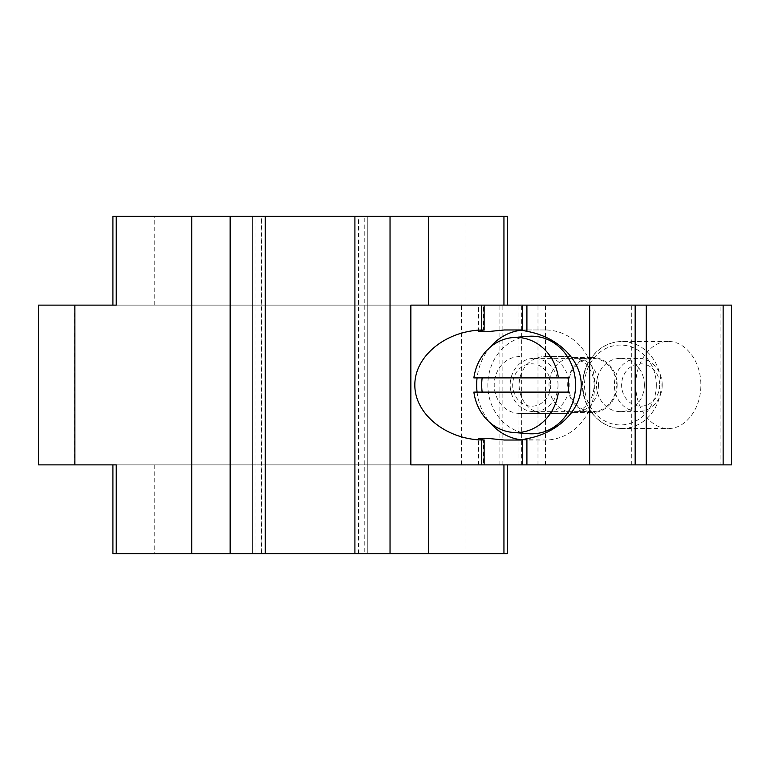 <?xml version="1.0" encoding="UTF-8"?>
<svg xmlns="http://www.w3.org/2000/svg" width="770" height="770" viewBox="0 0 770 770"><rect width="100%" height="100%" fill="white"/><g stroke="black" fill="none" stroke-linecap="round" stroke-linejoin="round"><path stroke-width="0.58" stroke-dasharray="3.85 2.89" d="M522.56 464.878L522.926 439.805M522.56 439.651L545.275 440.026A55.026 49.463 -90 0 0 594.729 385A55.026 49.463 -90 0 0 545.275 329.974L526.131 329.974A55.026 49.463 -90 0 0 522.493 330.118M483.368 464.878L478.545 464.878L484.137 464.878L483.368 464.878L483.368 439.94L484.041 440.017M483.368 305.122L478.545 305.122L484.137 305.122L483.368 305.122L483.368 330.061L484.041 329.983M545.275 329.974L521.357 329.974L522.56 330.349L522.56 305.122M364.229 553.63L354.912 553.63L364.229 553.63L364.229 216.37L367.781 216.37L354.912 216.37L364.229 216.37M261.271 553.63L252.396 553.63L265.265 553.63L261.271 553.63L261.271 216.37L252.396 216.37L261.271 216.37M112.911 553.63L507.276 553.63M461.48 464.878L495.043 464.878L461.48 464.878L461.48 305.122L465.966 305.122L465.966 216.37L507.276 216.37M465.966 216.37L112.911 216.37M116.241 305.122L410.862 305.122M38.5 305.122L731.5 305.122M116.241 464.878L410.862 464.878M38.5 464.878L720.066 464.878L720.066 305.122M635.799 385C635.433 408.244 650.939 428.977 668.322 428.486C685.704 428.977 701.21 408.244 700.844 385C701.21 361.756 685.704 341.023 668.322 341.514C650.939 341.023 635.433 361.756 635.799 385M720.066 464.878L731.5 464.878M598.463 385A27.518 24.727 90 0 1 573.727 412.518A27.518 24.727 90 0 1 549 385A27.518 24.727 90 0 1 573.727 357.482A27.518 24.727 90 0 1 598.463 385M461.48 305.122L465.966 305.122M568.578 356.597L544.65 356.597A28.403 25.526 -90 0 0 519.115 385A28.403 25.526 -90 0 0 544.65 413.403L568.578 413.403A28.403 25.526 -90 0 0 594.103 385A28.403 25.526 -90 0 0 568.578 356.597L544.65 356.597M617.136 385A27.518 24.727 90 0 1 592.409 412.518A27.518 24.727 90 0 1 567.683 385A27.518 24.727 90 0 1 592.409 357.482A27.518 24.727 90 0 1 617.136 385M568.472 385A26.623 23.928 -90 0 0 592.409 411.623A26.623 23.928 -90 0 0 616.337 385A26.623 23.928 -90 0 0 592.409 358.377A26.623 23.928 -90 0 0 568.472 385M644.355 385A26.623 23.928 90 0 1 620.418 411.623A26.623 23.928 90 0 1 596.49 385A26.623 23.928 90 0 1 620.418 358.377A26.623 23.928 90 0 1 644.355 385M252.396 553.63L252.396 216.37L252.396 553.63M367.781 553.63L367.781 216.37L367.781 553.63M354.912 553.63L354.912 216.37M265.265 553.63L265.265 216.37M519.75 356.597A28.403 25.526 -90 0 0 494.215 385A28.403 25.526 -90 0 0 519.75 413.403L544.65 413.403M519.75 413.403L568.578 413.403M543.678 413.403A28.403 25.526 -90 0 0 569.203 385A28.403 25.526 -90 0 0 543.678 356.597M504.331 329.974L526.131 329.974M490.192 347.183A55.026 49.463 -90 0 0 477.082 377.897M477.082 392.103A55.026 49.463 -90 0 0 490.192 422.817M522.493 439.882A55.026 49.463 -90 0 0 526.131 440.026L545.275 440.026M504.331 440.026L526.131 440.026M659.688 385A21.185 19.038 90 0 1 631.131 403.345A21.185 19.038 90 0 1 631.131 366.655A21.185 19.038 90 0 1 659.688 385M662.2 385A26.623 23.928 90 0 1 638.263 411.623A26.623 23.928 90 0 1 614.335 385A26.623 23.928 90 0 1 638.263 358.377A26.623 23.928 90 0 1 662.2 385M558.029 385A26.623 23.928 90 0 1 534.091 411.623A26.623 23.928 90 0 1 510.163 385A26.623 23.928 90 0 1 534.091 358.377A26.623 23.928 90 0 1 558.029 385M528.567 433.693A48.818 43.871 90 0 1 487.834 385A48.818 43.871 90 0 1 528.567 336.307M473.868 392.103L558.423 392.103M558.423 377.897L473.868 377.897M550.752 385A21.185 19.038 90 0 1 522.185 403.345A21.185 19.038 90 0 1 522.185 366.655A21.185 19.038 90 0 1 550.752 385M502.136 464.878L502.136 305.122M636.02 464.878L636.02 305.122M537.989 464.878L537.989 305.122M521.646 464.878L521.646 305.122M154.212 464.878L154.212 553.63M465.966 464.878L465.966 553.63M154.212 305.122L154.212 216.37M499.874 464.878L499.874 305.122M631.323 464.878L631.323 305.122M661.064 385A43.486 39.087 90 0 1 621.977 428.486A43.486 39.087 90 0 1 582.89 385A43.486 39.087 90 0 1 621.977 341.514A43.486 39.087 90 0 1 661.064 385M656.319 385A39.944 35.901 90 0 1 602.467 419.592A39.944 35.901 90 0 1 602.467 350.408A39.944 35.901 90 0 1 656.319 385M255.948 553.63L255.948 216.37M358.907 553.63L358.907 216.37M358.464 553.63L358.464 216.37M261.723 553.63L261.723 216.37M522.926 464.878L522.926 439.776M478.545 464.878L478.545 438.332M522.926 330.224L522.926 305.122M478.545 331.668L478.545 305.122M518.056 464.878L518.056 305.122M545.468 464.878L545.468 305.122M74.709 464.878L74.709 305.122M668.322 341.514L621.977 341.514C609.734 341.774 599.599 347.029 591.572 357.28C586.268 364.46 583.285 372.68 582.63 381.939C580.445 406.31 599.974 429.208 621.977 428.486L668.322 428.486M573.727 412.518L592.409 412.518M573.727 357.482L592.409 357.482M620.418 411.623L638.263 411.623M620.418 358.377L638.263 358.377M534.091 411.623L592.409 411.623M534.091 358.377L592.409 358.377"/><path stroke-width="1.16" d="M568.019 392.103L558.423 392.103A47.576 42.764 90 0 1 513.08 432.451A47.576 42.764 90 0 1 473.868 392.103L568.019 392.103A48.289 43.399 -90 0 0 568.491 385A48.289 43.399 -90 0 0 568.019 377.897L473.868 377.897A47.576 42.764 90 0 1 513.08 337.549A47.576 42.764 90 0 1 558.423 377.897L568.019 377.897M522.56 439.651L526.911 438.669C557.875 433.212 581.312 410.054 581.225 385C581.312 359.946 557.875 336.788 526.911 331.331L522.56 330.349M481.442 464.878L731.5 464.878L731.5 305.122L410.862 305.122L410.862 464.878L481.442 464.878L481.442 439.978L483.368 439.94L478.555 438.332L486.399 438.255L504.331 440.026L521.357 440.026M481.442 439.978C445.301 438.89 414.606 413.557 414.838 385C414.606 356.443 445.301 331.11 481.442 330.022L483.368 330.061L478.555 331.668L486.399 331.745L504.331 329.974L521.357 329.974M507.276 464.878L507.276 553.63L354.912 553.63L354.912 216.37L265.265 216.37L265.265 553.63L112.911 553.63L112.911 464.878M507.276 305.122L507.276 216.37L354.912 216.37M265.265 216.37L112.911 216.37L112.911 305.122M354.912 553.63L265.265 553.63M116.241 216.37L116.241 305.122L38.5 305.122L38.5 464.878L74.882 464.878L74.882 305.122M116.241 553.63L116.241 464.878L74.882 464.878M589.666 464.878L589.666 305.122M522.493 330.118A55.026 49.463 -90 0 0 490.192 347.183M477.082 377.897A55.026 49.463 -90 0 0 477.082 392.103M490.192 422.817A55.026 49.463 -90 0 0 522.493 439.882M513.08 337.549L528.567 336.307A48.818 43.871 90 0 1 575.585 385A48.818 43.871 90 0 1 528.567 433.693L513.08 432.451M482.164 377.897A48.289 43.399 -90 0 0 482.164 392.103M526.911 331.331L526.911 305.122M526.911 464.878L526.911 438.669M481.442 330.022L481.442 305.122M390.034 553.63L390.034 216.37M230.153 553.63L230.153 216.37M191.72 553.63L191.72 216.37M723.136 464.878L723.136 305.122M635.163 464.878L635.163 305.122M428.457 305.122L428.457 216.37M428.457 464.878L428.457 553.63M503.946 464.878L503.946 553.63M503.946 305.122L503.946 216.37M522.493 330.378L522.493 305.122M522.493 464.878L522.493 439.622M484.137 330.051L484.137 305.122M484.137 464.878L484.137 439.949M646.28 464.878L646.28 305.122"/></g></svg>
